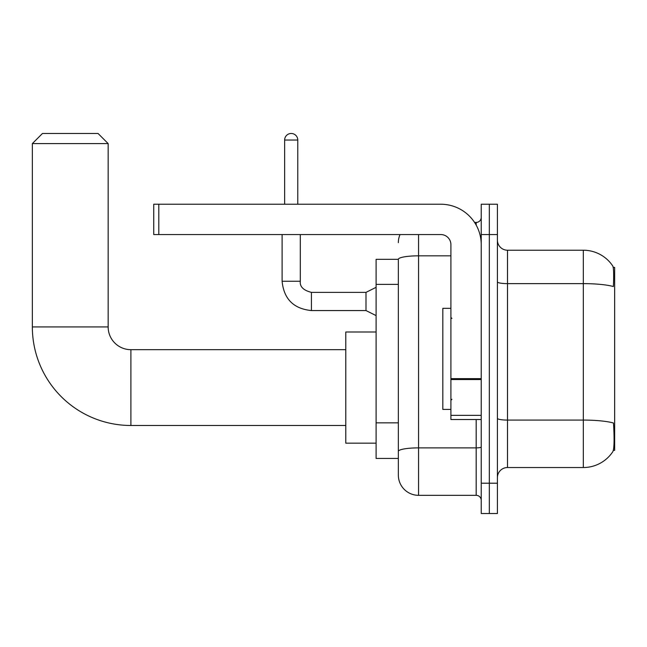 <?xml version="1.0" encoding="UTF-8"?>
<svg xmlns="http://www.w3.org/2000/svg" width="647" height="647" viewBox="0 0 647 647"><rect width="100%" height="100%" fill="white"/><g stroke="black" fill="none" stroke-linecap="round" stroke-linejoin="round"><path stroke-width="0.97" d="M613.34 450.352L614.65 450.352L614.65 267.405L613.219 267.405M398.35 259.318L376.109 259.318L376.109 458.44L398.35 458.44L398.35 475.116L398.35 259.318A20.219 3.51 180 0 1 418.56 255.832L450.91 255.832M507.507 467.53L583.319 467.53A35.375 35.375 0 0 0 612.895 451.566L612.895 451.566C614.108 448.719 614.383 440.567 613.728 427.101L613.469 423.009A35.375 6.146 180 0 0 583.319 420.081L583.319 250.219A35.375 35.375 0 0 1 612.693 265.885L612.693 265.885A35.375 35.375 0 0 0 583.319 250.219L507.507 250.219A10.109 10.109 0 0 1 497.406 240.11A10.109 10.109 0 0 0 507.507 250.219L507.507 467.53A10.109 10.109 0 0 0 497.406 477.64M489.318 483.204L489.318 513.524L497.406 513.524L497.406 483.204L489.318 483.204L489.318 513.524L481.231 513.524L481.231 483.204L489.318 483.204L489.318 234.554L489.318 483.204M481.231 483.204L481.231 204.234L489.318 204.234L489.318 234.554L489.318 204.234L497.406 204.234L497.406 483.204M497.406 281.874A10.109 1.755 0 0 0 507.507 283.629L583.319 283.629A35.375 6.146 180 0 1 613.396 286.54C613.874 274.894 613.679 268.068 612.814 266.071A35.375 35.375 0 0 0 583.319 250.219A35.375 35.375 0 0 1 612.814 266.071M418.56 234.554L418.56 495.327L476.176 495.327L476.176 419.523M474.566 222.422L476.176 222.422A5.055 5.055 0 0 0 481.231 217.368M398.35 463.996L398.35 454.898M481.231 500.382A5.055 5.055 0 0 0 476.176 495.327M398.35 242.641A20.219 20.219 0 0 1 400.032 234.554M418.56 495.327A20.219 20.219 0 0 1 398.35 475.116M450.91 308.336L442.823 308.336L442.823 409.414L450.91 409.414M345.789 425.483L130.896 425.483A98.546 98.546 0 0 1 32.35 326.937L32.35 143.585L42.459 133.476L98.053 133.476L108.154 143.585L32.35 143.585M130.896 425.483L130.896 349.679A22.742 22.742 0 0 1 108.154 326.937L108.154 143.585M376.109 331.992L345.789 331.992L345.789 443.171L376.109 443.171M481.231 419.523L450.91 419.523L450.91 378.649L481.231 378.649M481.231 244.663A40.429 40.429 0 0 0 440.801 204.234L158.798 204.234L158.798 234.554L440.801 234.554A10.109 10.109 0 0 1 450.91 244.663L450.91 378.649M158.798 234.554L153.743 234.554L153.743 204.234L158.798 204.234M284.64 204.234L284.64 140.043A6.567 6.567 0 0 1 291.207 133.476A6.567 6.567 0 0 1 297.774 140.043L297.774 204.234M376.109 315.615L366 310.56L366 292.371L376.109 287.317M282.108 234.554L282.108 281.251L300.305 281.251L300.305 234.554M398.35 284.373L376.109 284.373M398.35 422.847L376.109 422.847M583.319 467.53L583.319 420.081L507.507 420.081A10.109 1.755 0 0 1 497.406 418.326M497.406 234.554L481.231 234.554M481.231 447.004A5.055 0.882 0 0 1 476.176 447.878L418.56 447.878A20.219 3.51 180 0 0 398.35 451.388M476.176 225.083L476.176 222.422M32.35 326.937L108.154 326.937M481.231 379.53L450.91 379.53M450.91 415.35L481.231 415.35M366 310.56L311.425 310.56C293.641 308.805 283.863 299.035 282.108 281.251C283.863 299.035 293.641 308.805 311.425 310.56C293.641 308.805 283.863 299.035 282.108 281.251C283.863 299.035 293.641 308.805 311.425 310.56C293.641 308.805 283.863 299.035 282.108 281.251C283.863 299.035 293.641 308.805 311.425 310.56C293.641 308.805 283.863 299.035 282.108 281.251C283.863 299.035 293.641 308.805 311.425 310.56C293.641 308.805 283.863 299.035 282.108 281.251C283.863 299.035 293.641 308.805 311.425 310.56C293.641 308.805 283.863 299.035 282.108 281.251C283.863 299.035 293.641 308.805 311.425 310.56C293.641 308.805 283.863 299.035 282.108 281.251C283.863 299.035 293.641 308.805 311.425 310.56C293.641 308.805 283.863 299.035 282.108 281.251C283.863 299.035 293.641 308.805 311.425 310.56L311.425 292.387M284.64 140.043L297.774 140.043M451.913 318.445L450.91 317.434M451.913 399.304L450.91 400.315M345.789 349.679L130.896 349.679M300.305 281.251C299.69 286.645 303.394 290.349 311.425 292.371C303.394 290.349 299.69 286.645 300.305 281.251C299.69 286.645 303.394 290.349 311.425 292.371C303.394 290.349 299.69 286.645 300.305 281.251C299.69 286.645 303.394 290.349 311.425 292.371C303.394 290.349 299.69 286.645 300.305 281.251C299.69 286.645 303.394 290.349 311.425 292.371C303.394 290.349 299.69 286.645 300.305 281.251C299.69 286.645 303.394 290.349 311.425 292.371C303.394 290.349 299.69 286.645 300.305 281.251C299.69 286.645 303.394 290.349 311.425 292.371C303.394 290.349 299.69 286.645 300.305 281.251C299.69 286.645 303.394 290.349 311.425 292.371C303.394 290.349 299.69 286.645 300.305 281.251C299.69 286.645 303.394 290.349 311.425 292.371C303.394 290.349 299.69 286.645 300.305 281.251C299.69 286.645 303.394 290.349 311.425 292.371L366 292.371M282.108 281.251C283.863 299.035 293.641 308.805 311.425 310.56"/></g></svg>
